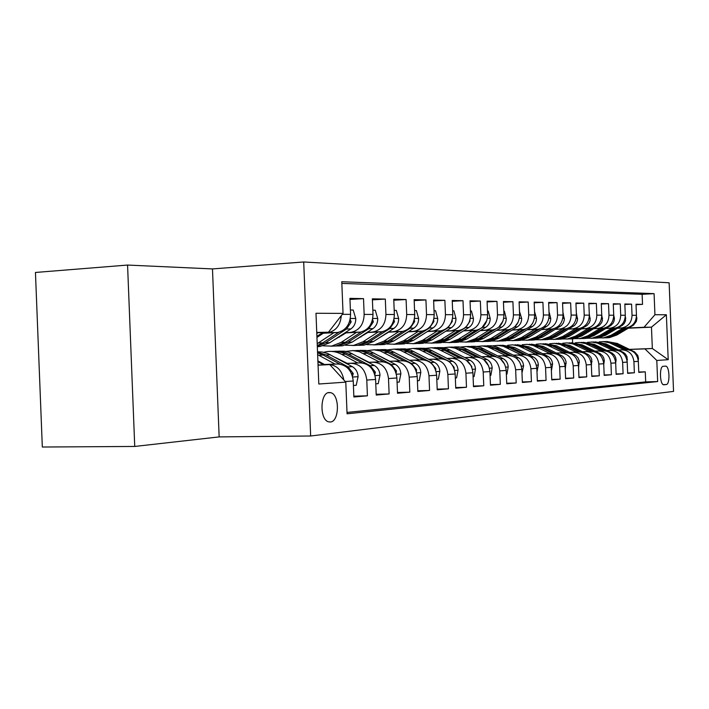 <?xml version="1.0" encoding="UTF-8"?>
<svg xmlns="http://www.w3.org/2000/svg" width="709" height="709" viewBox="0 0 709 709"><rect width="100%" height="100%" fill="white"/><g stroke="black" fill="none" stroke-linecap="round" stroke-linejoin="round"><path stroke-width="1.06" d="M330.35 422.006C339.567 421.704 339.824 394.399 330.642 392.671L329.171 392.529C320.043 392.423 319.413 419.693 328.524 421.82L330.35 422.006M127.567 265.06L35.45 272.46L42.318 447.024L134.737 446.448L219.152 436.904L310.657 436L303.7 261.976L212.478 268.924L127.567 265.06L134.737 446.448M310.657 436L673.55 391.403L669.128 282.794L303.7 261.976M345.256 381.539L353.233 380.99L353.871 396.996L367.413 395.826L353.844 396.163M346.488 363.504L351.363 363.318C360.314 364.027 365.454 369.611 366.783 380.059L375.602 379.448L376.222 395.064L389.126 393.947L376.195 394.275M368.574 362.405L373.333 362.228C382.142 362.919 387.194 368.361 388.505 378.562L396.907 377.977L397.519 393.229L409.82 392.166L397.492 392.476M389.631 361.36L394.284 361.191C402.951 361.856 407.932 367.173 409.217 377.135L417.229 376.576L417.831 391.474L429.565 390.455L417.796 390.765M409.731 360.367L414.286 360.19C422.821 360.846 427.713 366.039 428.98 375.77L436.629 375.238L437.223 389.799L448.434 388.824L437.187 389.126M428.945 359.41L433.394 359.241C441.796 359.88 446.617 364.949 447.858 374.467L455.178 373.962L455.754 388.195L466.487 387.274L455.727 387.557M447.326 358.497L451.677 358.337C459.955 358.949 464.696 363.912 465.919 373.218L472.921 372.739L473.488 386.662L483.76 385.776L473.461 386.059M464.918 357.628L469.19 357.469C477.334 358.063 482.005 362.919 483.21 372.03L489.919 371.569L490.468 385.2L500.315 384.349L490.442 384.624M481.783 356.787L485.966 356.627C493.996 357.221 498.595 361.971 499.774 370.887L506.208 370.444L506.74 383.791L516.187 382.975L506.722 383.241M497.966 355.989L502.061 355.829C509.966 356.405 514.504 361.058 515.656 369.788L521.833 369.362L522.365 382.443L531.431 381.664L522.338 381.921M513.493 355.218L517.508 355.067C525.307 355.626 529.765 360.181 530.908 368.742L536.837 368.334L537.36 381.15L546.072 380.396L537.333 380.644M528.418 354.473L532.362 354.323C540.036 354.872 544.441 359.339 545.558 367.732L551.256 367.333L551.762 379.909L560.145 379.182L551.744 379.421M542.766 353.764L546.639 353.614C554.208 354.146 558.541 358.532 559.64 366.757L565.126 366.385L565.622 378.712L573.687 378.012L565.605 378.243M556.583 353.073L560.376 352.931C567.838 353.454 572.11 357.753 573.191 365.826L578.473 365.463L578.961 377.56L586.724 376.887L578.943 377.117M569.876 352.417L573.608 352.276C580.963 352.79 585.173 356.999 586.246 364.922L591.324 364.577L591.811 376.444L599.291 375.805L591.793 376.018M582.692 351.779L586.352 351.637C593.61 352.143 597.767 356.281 598.813 364.054L603.714 363.717L604.192 375.38L611.406 374.751L604.174 374.972M595.055 351.168L598.653 351.035C605.805 351.522 609.9 355.581 610.936 363.221L615.669 362.893L616.13 374.343L623.096 373.749L616.112 373.953M606.984 350.574L610.511 350.441C617.574 350.92 621.616 354.908 622.635 362.414L627.199 362.104L627.651 373.351L634.378 372.774L633.926 361.634C632.915 354.261 628.936 350.343 621.97 349.874L618.496 350.007M627.642 372.978L634.378 372.774M617.353 328.294L626.472 327.842C632.836 326.406 636.159 322.223 636.46 315.292L636.008 304.232L642.531 304.365L636.026 304.71M617.592 328.152L621.997 327.912C628.396 326.468 631.746 322.249 632.038 315.275L631.586 304.143L624.859 304.507M631.586 304.143L624.833 304.001L625.294 315.257C624.992 322.303 621.616 326.557 615.164 328.028L605.814 328.489M593.858 328.692L603.465 328.214C610.006 326.725 613.427 322.391 613.728 315.213L613.267 303.771L620.251 303.913L613.285 304.285M581.477 328.905L591.341 328.409C597.971 326.893 601.436 322.48 601.746 315.177L601.276 303.523L608.517 303.674L601.294 304.064M568.636 329.118L578.774 328.613C585.492 327.071 589.011 322.577 589.321 315.133L588.842 303.266L596.358 303.425L588.86 303.824M555.307 329.348L565.738 328.825C572.553 327.248 576.116 322.675 576.426 315.097L575.938 303L583.737 303.16L575.965 303.585M541.463 329.579L552.196 329.038C559.117 327.443 562.724 322.772 563.043 315.053L562.547 302.725L570.639 302.894L562.574 303.337M527.088 329.827L538.14 329.268C545.15 327.638 548.819 322.879 549.138 315.009L548.633 302.442L557.044 302.61L548.66 303.08M512.128 330.075L523.517 329.508C530.633 327.842 534.356 322.994 534.675 314.956L534.161 302.14L542.908 302.326L534.187 302.814M496.566 330.341L508.309 329.747C515.532 328.054 519.307 323.109 519.635 314.911L519.103 301.839L528.205 302.025L519.13 302.53M480.347 330.616L492.471 330.004C499.801 328.276 503.629 323.224 503.957 314.858L503.425 301.511L512.908 301.706L503.452 302.247M463.447 330.908L475.961 330.27C483.405 328.506 487.296 323.348 487.624 314.805L487.074 301.174L496.965 301.378L487.11 301.945M445.81 331.209L458.75 330.545C466.3 328.746 470.244 323.481 470.59 314.752L470.023 300.829L480.339 301.041L470.058 301.626M427.394 331.52L440.776 330.837C448.442 328.994 452.448 323.614 452.794 314.69L452.218 300.465L462.995 300.687L452.253 301.307M408.136 331.847L421.997 331.138C429.787 329.26 433.846 323.756 434.192 314.628L433.607 300.084L444.871 300.315L433.642 300.971M387.991 332.193L402.349 331.457C410.263 329.534 414.393 323.898 414.738 314.566L414.136 299.677L425.932 299.925L414.18 300.616M366.881 332.556L381.779 331.785C389.817 329.818 394.009 324.057 394.364 314.504L393.752 299.26L406.097 299.517L393.787 300.244M344.742 332.938L360.216 332.14C368.379 330.119 372.642 324.217 372.996 314.433L372.367 298.826L385.315 299.092L372.411 299.863M321.505 333.336L337.581 332.503C345.877 330.438 350.211 324.385 350.565 314.362L349.927 298.365L363.522 298.64L349.971 299.464M353.233 380.99C351.886 370.382 346.692 364.718 337.661 364.001L323.1 364.541M343.847 379.997C341.924 370.178 336.74 365.002 328.294 364.47L323.304 364.648M375.602 379.448C374.281 369.097 369.167 363.575 360.278 362.875L346.293 363.398M323.978 364.213L322.604 364.266M324.173 364.32L322.799 364.373M396.907 377.977C395.604 367.874 390.579 362.485 381.832 361.803L368.388 362.308M346.79 363.105L345.824 363.141M346.967 363.203L346.01 363.238M417.229 376.576C415.953 366.713 411.007 361.448 402.393 360.784L389.454 361.262M368.529 362.042L367.936 362.06M368.707 362.139L368.113 362.157M436.629 375.238C435.379 365.596 430.514 360.447 422.032 359.809L409.563 360.269M455.178 373.962C453.946 364.532 449.16 359.498 440.803 358.878L428.785 359.321M472.921 372.739C471.715 363.513 467.001 358.594 458.776 357.983L447.166 358.417M489.919 371.569C488.731 362.538 484.079 357.726 475.978 357.123L464.767 357.549M506.208 370.444C505.038 361.599 500.465 356.884 492.48 356.308L481.641 356.716M521.833 369.362C520.681 360.704 516.179 356.086 508.318 355.519L497.824 355.918M536.837 368.334C535.703 359.844 531.271 355.315 523.517 354.766L513.36 355.147M551.256 367.333C550.14 359.011 545.77 354.58 538.14 354.039L528.294 354.411M565.126 366.385C564.027 358.213 559.72 353.871 552.196 353.339L542.651 353.702M578.473 365.463C577.392 357.451 573.147 353.179 565.729 352.665L556.459 353.02M591.324 364.577C590.269 356.707 586.077 352.524 578.757 352.018L569.761 352.364M603.714 363.717C602.668 355.998 598.538 351.886 591.324 351.398L582.585 351.726M615.669 362.893C614.632 355.315 610.564 351.274 603.448 350.795L594.948 351.115M627.199 362.104C626.18 354.651 622.165 350.689 615.146 350.211L606.877 350.521M665.494 366.128L663.225 366.305C659.255 366.128 659.707 384.632 663.677 384.783L666.238 384.535C670.173 384.553 669.668 366.225 665.733 366.136L665.494 366.128M318.057 365.188L329.774 364.603L345.797 382.133L347.064 413.799L657.66 381.557L656.8 360.473L644.915 348.872L629.627 349.448M345.797 382.133L318.811 384.012L315.984 313.272L343.041 313.387L341.773 281.739L654.079 293.65L654.939 314.716L666.371 314.769L668.206 359.685L656.8 360.473M322.001 333.008L336.403 332.618M320.326 334.116L322.072 334.036M320.787 333.815L322.542 333.726M345.221 332.627L359.046 332.246M343.617 333.682L344.946 333.611M344.06 333.39L345.389 333.327M367.333 332.264L380.636 331.901M365.8 333.257L366.721 333.212M366.225 332.982L367.165 332.938M388.417 331.918L401.223 331.564M386.954 332.858L387.539 332.831M387.362 332.601L387.947 332.574M408.544 331.59L420.88 331.245M427.784 331.271L439.686 330.943M446.183 330.97L457.668 330.651M463.81 330.678L474.906 330.367M480.693 330.403L491.426 330.102M496.894 330.137L507.281 329.845M512.447 329.88L522.506 329.596M527.39 329.632L537.138 329.357M541.765 329.401L551.212 329.127M555.59 329.171L564.763 328.914M568.91 328.958L577.817 328.701M581.743 328.746L590.393 328.497M594.115 328.542L602.535 328.294M606.062 328.347L614.251 328.107M347.011 412.443L645.686 381.876L645.279 371.826L638.782 372.393L638.33 361.333C637.329 354.013 633.367 350.113 626.446 349.652L618.399 349.954M642.531 304.365L642.124 294.324L341.844 283.405M363.522 298.64L364.151 314.406C363.797 324.288 359.507 330.243 351.292 332.282L350.122 332.388M385.315 299.092L385.935 314.477C385.581 324.119 381.362 329.933 373.271 331.927L372.119 332.034M406.097 299.517L406.7 314.539C406.354 323.96 402.198 329.641 394.231 331.59L393.096 331.697M425.932 299.925L426.517 314.61C426.171 323.809 422.077 329.366 414.242 331.263L413.125 331.369M444.871 300.315L445.456 314.672C445.11 323.667 441.078 329.1 433.359 330.961L432.26 331.059M462.995 300.687L463.562 314.725C463.225 323.534 459.255 328.843 451.651 330.66L450.569 330.766M480.339 301.041L480.897 314.787C480.56 323.401 476.652 328.595 469.163 330.376L468.1 330.483M496.965 301.378L497.505 314.84C497.177 323.269 493.322 328.364 485.949 330.11L484.903 330.208M512.908 301.706L513.44 314.893C513.112 323.153 509.31 328.143 502.052 329.853L501.015 329.942M528.205 302.025L528.728 314.938C528.409 323.038 524.669 327.921 517.508 329.596L516.489 329.694M542.908 302.326L543.422 314.991C543.103 322.923 539.416 327.718 532.362 329.357L531.351 329.455M557.044 302.61L557.549 315.035C557.23 322.817 553.596 327.514 546.639 329.127L545.646 329.224M570.639 302.894L571.135 315.08C570.825 322.71 567.235 327.328 560.385 328.905L559.401 328.994M583.737 303.16L584.225 315.124C583.915 322.613 580.379 327.141 573.616 328.692L572.65 328.781M596.358 303.425L596.827 315.159C596.526 322.515 593.034 326.964 586.37 328.489L585.421 328.577M608.517 303.674L608.987 315.204C608.685 322.427 605.247 326.787 598.671 328.294L597.731 328.373M620.251 303.913L620.712 315.239C620.41 322.338 617.025 326.627 610.538 328.099L609.607 328.178M622.635 362.414L623.096 373.749M610.936 363.221L611.406 374.751M598.813 364.054L599.291 375.805M586.246 364.922L586.724 376.887M573.191 365.826L573.687 378.012M559.64 366.757L560.145 379.182M545.558 367.732L546.072 380.396M530.908 368.742L531.431 381.664M515.656 369.788L516.187 382.975M499.774 370.887L500.315 384.349M483.21 372.03L483.76 385.776M465.919 373.218L466.487 387.274M447.858 374.467L448.434 388.824M428.98 375.77L429.565 390.455M409.217 377.135L409.82 392.166M388.505 378.562L389.126 393.947M366.783 380.059L367.413 395.826M329.774 364.603L318.049 365.029M644.915 348.872L652.333 348.5L651.465 327.159L644.029 327.274L654.939 314.716M629.459 349.369L652.333 348.5L668.206 359.685M628.334 328.205L651.465 327.159L666.371 314.769M628.732 327.975L644.029 327.274M572.606 342.651L572.447 338.778M316.763 332.796L328.48 332.229L316.746 332.406M638.765 372.03L645.279 371.826M645.686 381.876L657.66 381.557M642.124 294.324L654.079 293.65M343.041 313.387L328.48 332.229M341.295 315.656C340.435 325.13 336.075 330.793 328.214 332.654L327.026 332.769M219.152 436.904L212.478 268.924M638.251 360.332L638.517 358.417L637.781 355.448L634.635 351.912L617.202 343.422L606.585 341.454M624.133 349.741L609.173 342.642L604.077 341.623L599.132 341.906M627.802 349.688L615.084 343.502L604.839 341.499M603.075 341.578L613.737 343.555L626.286 349.652M623.264 328.028L611.255 335.153L603.731 337.821L598.626 337.892M624.611 327.23L623.388 327.957M636.46 316.356L636.886 318.288L636.398 321.301L633.545 325.094L616.857 335.002L609.377 337.652L606.106 337.847M625.489 327.93L613.4 335.1L605.885 337.759L602.597 337.954M603.27 337.883L607.241 337.714L614.738 335.065L627.084 327.744M627.164 361.581L627.004 356.68L625.435 354.039L623.574 352.506L605.911 343.865L595.135 341.871M612.815 350.299L596.81 342.819L592.485 342.039L587.415 342.341M616.644 350.255L603.722 343.954L593.318 341.915M591.501 341.995L602.331 344.007L615.04 350.211M615.669 362.99L616.121 359.862L615.607 357.371L614.411 355.165L612.124 353.117L594.222 344.335L583.277 342.296M601.099 350.884L584.872 343.262L579.607 342.429L575.291 342.784M605.087 350.858L591.953 344.423L581.407 342.341M579.519 342.429L590.517 344.477L603.403 350.795M603.749 364.506L604.325 360.624L603.802 358.089L602.588 355.847L600.275 353.756L582.124 344.813L571.002 342.739M588.957 351.487L572.509 343.723L567.173 342.881L562.724 343.253M593.132 351.478L579.776 344.902L569.061 342.784M567.111 342.881L578.278 344.964L591.35 351.398M591.386 366.074L591.767 359.454L590.703 357.079L588.514 354.766L569.584 345.31L558.284 343.2M576.373 352.107L559.693 344.202L554.287 343.342L549.705 343.741M580.742 352.125L567.147 345.398L556.273 343.245M554.252 343.342L565.605 345.46L578.854 352.018M611.938 328.214L599.761 335.463L592.139 338.175L586.91 338.237M613.551 327.248L612.053 328.143M625.303 315.851L625.542 320.778L624.195 323.543L622.467 325.227L605.557 335.304L597.979 337.998L594.647 338.193M614.233 328.107L601.976 335.401L594.372 338.104L591.014 338.308M591.714 338.228L595.773 338.069L603.368 335.366L615.917 327.904M600.204 328.4L587.867 335.782L580.139 338.539L574.777 338.601M604.6 325.777L603.589 326.379M602.287 327.159L600.319 328.329M613.728 315.23L614.428 318.314L614.118 320.84L613.108 323.136L610.998 325.369L593.867 335.623L586.192 338.361L582.78 338.556M602.588 328.294L590.163 335.72L582.452 338.468L579.023 338.672M579.749 338.592L583.906 338.423L591.598 335.685L604.369 328.054M588.053 328.604L575.548 336.11L567.714 338.92L562.202 338.964M601.719 314.504L602.437 320.273L601.578 322.692L599.619 325.13L581.761 335.942L573.98 338.725L570.506 338.929M590.517 328.489L577.924 336.048L570.107 338.849L566.606 339.053M567.36 338.964L571.614 338.805L579.413 336.004L592.405 328.214M575.451 328.808L562.778 336.456L554.837 339.31L549.174 339.354M589.268 313.75L590.18 320.326L589.312 322.79L587.318 325.271L569.221 336.279L561.333 339.115L557.779 339.319M578.012 328.684L565.233 336.385L557.318 339.239L553.738 339.443M554.518 339.354L558.878 339.186L566.783 336.35L580.015 328.373M578.562 367.705L579.235 360.89L577.995 357.815L575.779 355.457L556.583 345.824L545.106 343.67M563.318 352.754L546.409 344.707L540.932 343.83L536.199 344.237M567.909 352.798L554.057 345.921L543.014 343.723M540.914 343.83L552.453 345.983L565.897 352.665M562.379 329.02L549.528 336.81L541.481 339.717L535.667 339.744M576.346 312.961L577.569 319.715L576.577 322.887L574.565 325.413L556.211 336.624L548.217 339.514L544.583 339.717M565.046 328.896L552.081 336.74L544.051 339.638L540.4 339.85M541.206 339.753L545.673 339.593L553.685 336.695L567.182 328.533M565.25 369.398L566.074 361.714L564.816 358.577L562.565 356.175L543.094 346.355L531.422 344.166M549.767 353.428L532.619 345.221L527.062 344.326L522.187 344.76M554.598 353.507L540.48 346.453L529.26 344.219M527.079 344.326L538.813 346.524L552.453 353.33M548.81 329.242L535.782 337.174L527.62 340.143L521.638 340.152M562.928 312.155L564.373 319.759L563.371 322.994L561.324 325.573L542.722 336.988L534.613 339.93L530.899 340.134M551.584 329.109L538.432 337.103L530.288 340.054L526.557 340.267M527.39 340.169L531.972 340.01L540.098 337.059L553.871 328.684M551.398 370.86L552.577 363.956C552.249 360.42 550.627 357.85 547.72 356.246L529.091 346.905L517.224 344.68M535.694 354.128L518.297 345.762L512.66 344.84L507.626 345.31M540.79 354.243L526.37 347.011L514.973 344.734M512.713 344.849L524.642 347.082L538.486 354.03M534.719 329.472L521.505 337.555L513.227 340.577L507.068 340.577M548.996 311.597L550.733 318.412C550.689 321.957 549.28 324.651 546.515 326.503L528.71 337.36L520.486 340.355L516.693 340.568M537.599 329.331L524.252 337.484L516.001 340.488L512.182 340.701M513.05 340.604L517.747 340.435L525.989 337.44L540.072 328.834M536.979 371.924L538.37 364.869C538.034 361.262 536.394 358.639 533.443 357.008L514.548 347.481L502.477 345.212M521.062 354.854L503.417 346.311L497.691 345.38L492.498 345.877M526.459 355.032L511.721 347.596L500.137 345.274M497.789 345.38L502.211 345.38L507.422 346.586L523.969 354.757M520.069 329.712L506.66 337.954L498.267 341.029L491.931 341.02M534.542 311.481L536.491 318.43C536.447 322.046 535.02 324.802 532.211 326.681L514.149 337.75L505.818 340.799L501.937 341.02M523.074 329.552L509.523 337.874L501.157 340.94L497.239 341.162M498.143 341.047L502.965 340.887L511.322 337.83L525.75 328.976M530.881 325.591L532.61 323.269M521.984 373.031L523.596 365.817C523.251 362.139 521.585 359.472 518.589 357.797L496.894 346.985L491.612 345.762L487.136 345.77M505.845 355.617L487.934 346.896L482.129 345.939L476.758 346.471M511.579 355.856L496.477 348.199L484.708 345.824M482.262 345.948L486.755 345.939L492.073 347.171L508.867 355.51M519.697 362.086L516.95 358.727M504.835 329.96L491.222 338.37L482.714 341.508L476.182 341.472M519.484 311.366L521.682 318.447C521.638 322.143 520.193 324.944 517.34 326.867L499.021 338.158L490.566 341.268L486.587 341.481M507.963 329.791L494.208 338.29L485.709 341.41L481.703 341.632M482.652 341.516L487.597 341.357L496.078 338.237L510.905 329.091M515.035 326.503L518.279 321.957M506.359 374.184L506.935 374.139L508.22 366.81C507.866 363.061 506.173 360.332 503.133 358.621L481.11 347.578L475.739 346.338L471.184 346.346M489.99 356.397L471.813 347.499L465.928 346.524L460.38 347.082M496.132 356.742L480.613 348.828L468.649 346.409M466.105 346.533L470.679 346.515L476.085 347.773L493.163 356.299M504.702 364.258L500.625 359.055M488.962 330.217L475.154 338.796L466.522 341.995L459.786 341.951M503.815 311.242L504.4 311.242L506.261 318.474C506.217 322.24 504.755 325.103 501.866 327.062L483.272 338.583L474.693 341.747L470.625 341.968M492.241 330.031L478.256 338.716L469.642 341.906L465.538 342.119M469.642 341.906L466.522 341.995L471.609 341.844L480.206 338.663L495.511 329.171M498.844 327.097L503.018 320.973M490.07 375.389L490.858 375.327L492.197 367.838C491.842 364.009 490.123 361.227 487.039 359.481L464.67 348.199L459.202 346.931L454.566 346.949M473.479 357.221L455.027 348.128L449.054 347.135L443.302 347.729M480.099 357.699L464.103 349.475L451.925 347.011M449.276 347.144L453.937 347.118L459.441 348.403L476.794 357.123M488.705 365.986L483.813 359.605M472.433 330.483L458.413 339.248L449.648 342.509L442.708 342.438M487.473 311.109L488.262 311.118L490.203 318.492C490.158 322.338 488.669 325.263 485.736 327.257L466.876 339.017L458.174 342.252L453.999 342.474M475.863 330.288L461.648 339.159L452.909 342.412L448.7 342.633M449.798 342.509L454.956 342.35L463.677 339.106L479.621 329.162M481.934 327.709L486.879 320.45M473.08 376.639L474.091 376.568L475.491 368.919C475.136 365.002 473.382 362.157 470.253 360.376L447.539 348.846L442.912 347.667L437.249 347.578M456.259 358.08L437.524 348.784L431.462 347.764L425.506 348.403M463.526 358.763L444.33 349.023L439.917 347.844L434.502 347.632M431.728 347.773L437.426 347.862L442.079 349.058L459.724 357.983M471.866 367.484L471.707 366.305L466.212 360.154M455.187 330.766L440.963 339.708L432.065 343.05L424.895 342.952M470.43 310.976L471.441 310.985L473.461 318.518C473.417 322.444 471.902 325.431 468.924 327.469L449.781 339.478L440.954 342.775L436.673 342.996M451.651 330.66L458.75 330.545L444.339 339.62L435.468 342.943L431.152 343.165M432.366 343.041L437.595 342.881L446.448 339.567L465.653 327.514L469.899 321.372L469.952 320.105M455.338 377.95L456.587 377.862L458.058 370.045C457.695 366.048 455.922 363.132 452.741 361.315L429.672 349.528L424.948 348.314L419.187 348.225M438.277 358.967L419.258 349.466L413.108 348.429L406.931 349.112M454.23 368.928L454.123 367.377L449.32 361.493L426.322 349.705L420.907 348.367L416.316 348.287M413.427 348.438L418.257 348.403L423.973 349.741L441.92 358.887M437.187 331.059L422.75 340.196L413.719 343.608L406.301 343.484M452.634 310.834L453.893 310.843L455.984 318.545C455.94 322.56 454.407 325.608 451.385 327.691L431.949 339.957L422.989 343.324L418.594 343.546M440.971 330.811L426.269 340.107L417.264 343.493L412.833 343.723M414.18 343.59L419.489 343.431L428.475 340.045L447.964 327.735L452.28 321.461L452.236 319.839M436.797 379.324L438.304 379.209L439.855 371.215C439.483 367.129 437.675 364.151 434.449 362.29L411.007 350.228L405.22 348.872L400.328 348.917M419.489 359.906L400.177 350.184L393.938 349.12L387.522 349.847M435.76 370.364L435.751 368.494L430.877 362.476L408.402 350.778L402.934 349.183L397.332 348.979M394.31 349.129L399.238 349.085L405.061 350.45L423.326 359.826M408.402 331.839L399.513 337.369M418.372 331.36L403.713 340.71L394.55 344.184L386.884 344.033M434.032 310.684L435.548 310.702L437.737 318.571C437.692 322.675 436.132 325.786 433.066 327.921L413.338 340.453L404.245 343.892L399.725 344.113M422.36 331.085L407.4 340.612L398.263 344.078L393.708 344.299M395.197 344.166L400.585 344.007L409.705 340.55L429.486 327.966L433.864 321.558L433.695 319.635M417.397 380.751L419.187 380.618L420.818 372.438C420.437 368.263 418.602 365.215 415.323 363.309L391.51 350.964L385.607 349.572L380.627 349.626M399.841 360.881L380.228 350.928L373.891 349.838L367.227 350.627M389.711 361.253L380.343 356.423M416.405 371.808L416.546 369.664L411.592 363.513L388.762 351.531L383.188 349.9L377.489 349.688M374.334 349.856L379.35 349.803L385.288 351.203L403.891 360.819M388.576 332.166L378.526 338.299M360.934 336.988L360.491 336.713M398.706 331.688L383.817 341.242L374.52 344.796L366.58 344.609M414.579 310.533L416.369 310.542L418.656 318.598C418.611 322.79 417.025 325.98 413.905 328.161L393.876 340.976L384.65 344.485L380.015 344.716M402.916 331.36L387.672 341.135L378.393 344.68L373.723 344.902M375.353 344.769L380.822 344.609L390.083 341.073L410.174 328.205L414.614 321.647L414.278 319.484M397.075 382.248L399.176 382.098L400.886 373.723C400.505 369.442 398.644 366.331 395.312 364.382L371.108 351.735L366.11 350.441L360.012 350.379M379.271 361.9L359.357 351.708L352.914 350.592L345.983 351.442M368.981 362.281L358.346 356.919M396.118 373.253L396.437 370.887L391.403 364.586L368.201 352.32L362.538 350.645L356.724 350.441M353.428 350.618L359.56 350.671L364.594 351.983L383.551 361.865M367.82 332.512L356.778 339.124M339.416 337.227L338.805 336.828M378.11 332.016L362.99 341.8L353.552 345.434L345.318 345.203M394.195 310.374L396.304 310.382L398.68 318.625C398.635 322.923 397.031 326.184 393.867 328.409L373.528 341.516L364.151 345.115L359.383 345.336M382.568 331.652L367.023 341.694L357.611 345.31L352.798 345.54M354.597 345.407L360.154 345.239L369.549 341.623L389.95 328.462L394.461 321.753L393.929 319.387M341.073 335.348L341.623 335.791M343.103 334.816L342.598 334.347M375.779 383.826L378.216 383.649L380.015 375.07C379.616 370.692 377.729 367.501 374.343 365.498L349.75 352.541L344.645 351.212L338.423 351.159M357.717 362.973L341.649 354.323C336.784 351.753 331.759 350.866 326.565 351.664L323.729 352.302M347.259 363.363L335.561 357.584M374.831 374.715L375.362 372.172L370.24 365.72L345.735 352.763L339.912 351.292L334.985 351.23M331.52 351.407L336.74 351.327L342.917 352.798L362.255 362.964M321.815 363.832L322.294 363.3M320.628 362.388L320.105 362.902M346.072 332.875L334.107 339.912M356.521 332.37L341.171 342.385L331.582 346.107L323.047 345.824M372.828 310.196L375.274 310.223L377.755 318.651C377.711 323.056 376.08 326.388 372.863 328.675L352.213 342.084L342.695 345.762L337.794 345.992M361.253 331.945L345.398 342.27L335.836 345.974L330.89 346.205M332.867 346.063L338.503 345.895L348.048 342.199L368.76 328.728L373.342 321.859L372.579 319.334M318.527 335.313L319.227 335.915M320.805 334.87L320.158 334.231M353.41 385.474L356.219 385.271L358.116 376.479C357.717 371.995 355.794 368.724 352.355 366.668L327.709 353.525L322.205 352.027L317.526 351.815M335.091 364.098L317.641 354.642M324.465 364.488L317.889 360.899M352.462 376.187L353.25 373.519L348.048 366.899L325.98 354.943L317.535 352.151M317.561 352.807L323.198 355.049L339.93 364.125M323.26 333.257L316.95 337.422M333.877 332.734L317.198 343.67M350.397 310.019L353.206 310.046L355.803 318.687C355.767 323.189 354.11 326.61 350.84 328.949L329.862 342.686L320.202 346.453L317.322 346.719M338.92 332.237L322.719 342.872L317.277 345.584M317.304 346.302L325.493 342.801L346.533 329.003L351.185 321.966L350.157 319.36M323.623 364.825L317.916 361.714M318.988 364.993L318.031 364.47M322.772 332.503L316.905 336.376M316.79 333.531L317.986 332.734M328.294 364.47L337.661 364.001M351.363 363.318L360.278 362.875M373.333 362.228L381.832 361.803M394.284 361.191L402.393 360.784M414.286 360.19L422.032 359.809M433.394 359.241L440.803 358.878M451.677 358.337L458.776 357.983M469.19 357.469L475.978 357.123M485.966 356.627L492.48 356.308M502.061 355.829L508.318 355.519M517.508 355.067L523.517 354.766M532.362 354.323L538.14 354.039M546.639 353.614L552.196 353.339M560.376 352.931L565.729 352.665M573.608 352.276L578.757 352.018M586.352 351.637L591.324 351.398M598.653 351.035L603.448 350.795M610.511 350.441L615.146 350.211M621.97 349.874L626.446 349.652M621.084 327.992L625.56 327.921M632.038 315.275L636.46 315.292M342.314 314.335L350.565 314.362M364.151 314.406L372.996 314.433M385.935 314.477L394.364 314.504M406.7 314.539L414.738 314.566M426.517 314.61L434.192 314.628M445.456 314.672L452.794 314.69M463.562 314.725L470.59 314.752M480.897 314.787L487.624 314.805M497.505 314.84L503.957 314.858M513.44 314.893L519.635 314.911M528.728 314.938L534.675 314.956M543.422 314.991L549.138 315.009M557.549 315.035L563.043 315.053M571.135 315.08L576.426 315.097M584.225 315.124L589.321 315.133M596.827 315.159L601.746 315.177M608.987 315.204L613.728 315.213M620.712 315.239L625.294 315.257M633.926 361.634L638.33 361.333M663.216 384.615L666.238 384.535M637.923 358.603L638.499 358.568M615.084 343.502L617.202 343.422M611.601 343.643L613.737 343.555M633.19 351.682L634.112 351.629M636.85 318.137L636.257 318.137M613.4 335.1L611.255 335.153M616.857 335.002L614.738 335.065M633.048 325.413L632.011 325.431M626.783 359.33L627.492 359.286M603.722 343.954L605.911 343.865M600.115 344.095L602.331 344.007M621.979 352.276L623.051 352.222M615.244 360.075L616.094 360.021M591.953 344.423L594.222 344.335M588.222 344.565L590.517 344.477M610.378 352.896L611.592 352.834M603.288 360.846L604.298 360.784M579.776 344.902L582.124 344.813M575.912 345.053L578.278 344.964M598.352 353.543L599.734 353.463M590.898 361.643L592.068 361.572M567.147 345.398L569.584 345.31M563.141 345.558L565.605 345.46M585.891 354.208L587.442 354.119M625.817 318.146L625.09 318.146M601.976 335.401L599.761 335.463M605.557 335.304L603.368 335.366M621.961 325.555L620.783 325.573M614.402 318.164L613.524 318.164M590.163 335.72L587.867 335.782M593.867 335.623L591.598 335.685M610.493 325.697L609.155 325.715M602.57 318.173L601.533 318.181M577.924 336.048L575.548 336.11M581.761 335.942L579.413 336.004M598.609 325.848L597.111 325.865M590.305 318.19L589.108 318.19M565.233 336.385L562.778 336.456M569.221 336.279L566.783 336.35M586.299 325.998L584.624 326.025M578.03 362.476L579.386 362.388M554.057 345.921L556.583 345.824M549.9 346.081L552.453 345.983M572.952 354.899L574.689 354.801M577.596 318.208L576.213 318.208M552.081 336.74L549.528 336.81M556.211 336.624L553.685 336.695M573.528 326.158L571.667 326.184M564.683 363.345L566.225 363.238M540.48 346.453L543.094 346.355M536.164 346.63L538.813 346.524M559.525 355.608L561.457 355.51M564.399 318.226L562.831 318.226M538.432 337.103L535.782 337.174M542.722 336.988L540.098 337.059M560.278 326.326L558.213 326.353M550.804 364.24L552.55 364.125M526.37 347.011L529.091 346.905M521.886 347.188L524.642 347.082M545.576 356.361L547.72 356.246M550.698 318.235L548.917 318.244M524.252 337.484L521.505 337.555M528.71 337.36L525.989 337.44M546.515 326.503L544.237 326.53M536.376 365.17L538.344 365.046M511.721 347.596L514.548 347.481M507.059 347.782L509.922 347.667M531.068 357.132L533.443 357.008M536.456 318.252L534.453 318.261M509.523 337.874L506.66 337.954M514.149 337.75L511.322 337.83M532.211 326.681L529.712 326.707M521.363 366.145L523.57 365.995M496.477 348.199L499.42 348.084M491.629 348.385L494.607 348.27M515.975 357.939L518.589 357.797M521.638 318.27L519.405 318.279M494.208 338.29L491.222 338.37M499.021 338.158L496.078 338.237M517.34 326.867L514.592 326.902M505.73 367.156L508.185 366.996M480.613 348.828L483.68 348.704M475.571 349.023L478.672 348.899M500.262 358.772L503.133 358.621M506.217 318.288L503.736 318.297M478.256 338.716L475.154 338.796M483.272 338.583L480.206 338.663M501.866 327.062L498.852 327.097M489.432 368.201L492.161 368.033M464.103 349.475L467.293 349.351M458.838 349.688L462.073 349.555M483.901 359.649L487.039 359.481M490.158 318.314L487.393 318.314M461.648 339.159L458.413 339.248M466.876 339.017L463.677 339.106M485.736 327.257L482.599 327.301M472.433 369.3L475.455 369.105M446.883 350.157L450.206 350.024M441.388 350.379L444.765 350.246M466.983 360.553L470.253 360.376M473.408 318.332L470.351 318.332M444.339 339.62L440.963 339.708M449.781 339.478L446.448 339.567M468.924 327.469L465.653 327.514M454.682 370.452L458.023 370.24M428.91 350.866L432.384 350.733M423.184 351.097L426.703 350.955M449.32 361.493L452.741 361.315M453.609 367.395L454.123 367.377M455.931 318.35L452.555 318.359M426.269 340.107L422.75 340.196M431.949 339.957L428.475 340.045M451.385 327.691L447.964 327.735M451.713 321.496L452.28 321.461M436.124 371.649L439.819 371.41M410.148 351.611L413.781 351.469M404.165 351.85L407.843 351.699M430.877 362.476L434.449 362.29M435.034 368.52L435.751 368.494M437.683 318.376L433.961 318.376M407.4 340.612L403.713 340.71M413.338 340.453L409.705 340.55M433.066 327.921L429.486 327.966M433.093 321.594L433.864 321.558M416.715 372.907L420.774 372.642M390.535 352.391L394.328 352.24M384.278 352.63L388.124 352.479M411.592 363.513L415.323 363.309M415.607 369.699L416.546 369.664M418.594 318.394L414.499 318.403M387.672 341.135L383.817 341.242M393.876 340.976L390.083 341.073M413.905 328.161L410.174 328.205M413.622 321.7L414.614 321.647M396.384 374.219L400.851 373.935M370.018 353.197L373.989 353.038M363.46 353.454L367.492 353.295M391.403 364.586L395.312 364.382M395.25 370.931L396.437 370.887M398.618 318.421L394.115 318.421M367.023 341.694L362.99 341.8M373.528 341.516L369.549 341.623M393.867 328.409L389.95 328.462M393.22 321.815L394.461 321.753M375.061 375.602L379.971 375.283M348.518 354.048L352.683 353.88M341.649 354.323L345.877 354.154M370.24 365.72L374.343 365.498M373.909 372.216L375.362 372.172M377.693 318.447L372.748 318.447M345.398 342.27L341.171 342.385M352.213 342.084L348.048 342.199M372.863 328.675L368.76 328.728M371.835 321.93L373.342 321.859M352.692 377.046L358.072 376.692M325.98 354.943L330.35 354.766M318.766 355.227L323.198 355.049M348.048 366.899L352.355 366.668M351.513 373.572L353.25 373.519M355.741 318.474L350.317 318.474M322.719 342.872L318.279 342.996M329.862 342.686L325.493 342.801M350.84 328.949L346.533 329.003M349.386 322.063L351.185 321.966M328.152 392.733L330.642 392.671M621.997 327.912L626.472 327.842M610.538 328.099L615.164 328.028M598.671 328.294L603.465 328.214M586.37 328.489L591.341 328.409M573.616 328.692L578.774 328.613M560.385 328.905L565.738 328.825M546.639 329.127L552.196 329.038M532.362 329.357L538.14 329.268M517.508 329.596L523.517 329.508M502.052 329.853L508.309 329.747M485.949 330.11L492.471 330.004M469.163 330.376L475.961 330.27M433.359 330.961L440.776 330.837M414.242 331.263L421.997 331.138M394.231 331.59L402.349 331.457M373.271 331.927L381.779 331.785M351.292 332.282L360.216 332.14M328.214 332.654L337.581 332.503M665.184 366.154L665.733 366.136M603.731 337.821L605.885 337.759M607.241 337.714L609.377 337.652M592.139 338.175L594.372 338.104M595.773 338.069L597.979 337.998M580.139 338.539L582.452 338.468M583.906 338.423L586.192 338.361M567.714 338.92L570.107 338.849M571.614 338.805L573.98 338.725M554.837 339.31L557.318 339.239M558.878 339.186L561.333 339.115M541.481 339.717L544.051 339.638M545.673 339.593L548.217 339.514M527.62 340.143L530.288 340.054M531.972 340.01L534.613 339.93M513.227 340.577L516.001 340.488M517.747 340.435L520.486 340.355M498.267 341.029L501.157 340.94M502.965 340.887L505.818 340.799M482.714 341.508L485.709 341.41M487.597 341.357L490.566 341.268M471.609 341.844L474.693 341.747M449.648 342.509L452.909 342.412M454.956 342.35L458.174 342.252M432.065 343.05L435.468 342.943M437.595 342.881L440.954 342.775M413.719 343.608L417.264 343.493M419.489 343.431L422.989 343.324M394.55 344.184L398.263 344.078M400.585 344.007L404.245 343.892M374.52 344.796L378.393 344.68M380.822 344.609L384.65 344.485M353.552 345.434L357.611 345.31M360.154 345.239L364.151 345.115M331.582 346.107L335.836 345.974M338.503 345.895L342.695 345.762M317.313 346.541L320.202 346.453"/></g></svg>
